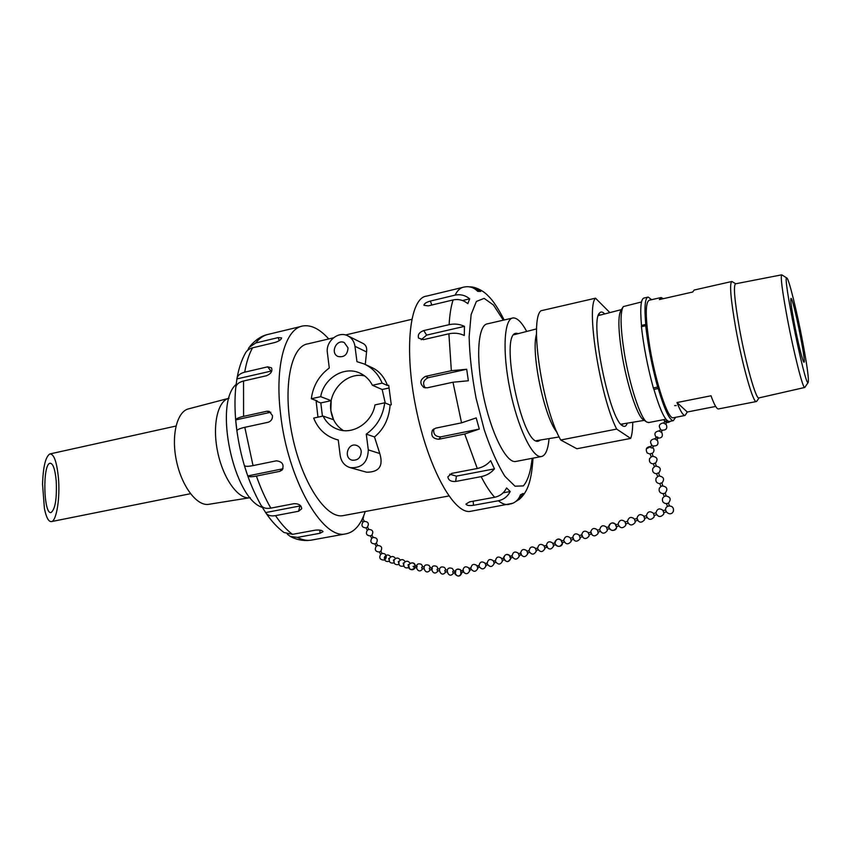 <?xml version="1.0" encoding="UTF-8"?>
<svg xmlns="http://www.w3.org/2000/svg" width="851" height="851" viewBox="0 0 851 851"><rect width="100%" height="100%" fill="white"/><g stroke="black" fill="none" stroke-linecap="round" stroke-linejoin="round"><path stroke-width="1.28" d="M604.667 313.955C602.625 311.732 600.934 311.423 599.583 313.019C589.445 320.87 609.55 419.905 622.464 425.713L622.496 425.734C624.613 427.128 626.208 426.266 627.293 423.149M623.73 423.734L621.283 424.67M598.54 314.987L601.168 314.859M609.88 312.604L595.509 298.19C585.86 306.998 600.146 396.917 616.667 429.085L630.665 438.414C631.995 435.01 632.687 429.627 632.729 422.266M595.509 298.19L540.917 310.775C529.184 319.987 542.491 408.693 560.713 440.01L616.667 429.085M630.665 438.414L576.882 448.754L560.713 440.01M536.513 334.039C530.705 352.548 544.321 417.777 556.98 432.287M42.55 484.251C43.114 466.88 45.528 456.785 49.794 453.966C53.932 453.721 56.815 461.795 58.453 478.198C60.198 498.399 56.453 520.897 51.549 521.578C48.656 522.003 46.273 517.631 44.412 508.494L42.55 484.251M56.219 480.9C55.049 468.986 52.943 463.093 49.932 463.231C42.305 464.71 43.646 515.621 51.209 512.43C55.304 508.962 56.974 498.452 56.219 480.9M228.376 398.406L189.028 408.746C177.263 410.895 171.04 434.595 176.317 460.21C181.444 485.847 196.581 506.068 208.442 504.366L209.357 504.217M229.036 398.225C217.675 400.725 212.08 425.394 217.665 451.934C223.1 478.496 238.131 499.399 249.662 497.761L250.247 497.675M786.877 278.054L781.782 274.83C780.346 276.16 782.197 290.723 787.335 318.497C793.77 352.771 802.833 388.503 804.652 387.492L804.961 387.205M802.557 341.251C807.216 366.004 809.078 379.759 808.142 382.503C805.269 387.896 781.59 271.235 786.941 278.096C788.983 279.181 796.94 311.615 802.557 341.251M794.27 323.22C791.356 307.519 790.26 299.254 791.015 298.403C793.196 297.637 806.631 363.813 803.961 362.186C802.95 362.632 797.898 342.41 794.27 323.22M759.007 397.896L758.784 397.938C755.848 399.215 745.689 363.217 739.434 328.412C734.509 300.201 733.243 285.33 735.615 283.798L781.633 274.852M715.659 406.438L687.289 412.001L676.992 402.544L711.01 395.779C714.159 404.502 716.595 408.905 718.318 408.969L718.616 408.905M687.289 412.001L685.098 415.458C683.076 415.458 680.364 411.15 676.992 402.544M731.626 281.543L694.171 290.031L692.714 292.021L659.365 299.573L661.163 297.52L663.216 298.701M673.524 417.713L673.162 417.788C667.992 419.437 655.674 382.801 649.781 346.878C645.26 317.785 645.09 302.233 649.292 300.212L660.77 297.605M756.965 400.959L756.252 401.555C753.071 402.842 742.327 365.026 735.775 328.412C730.637 298.797 729.339 283.149 731.881 281.479L735.732 283.777M648.845 422.532L646.76 422.043C640.548 418.543 629.389 384.631 624.219 352.367C620.336 327.146 620.039 311.881 623.326 306.583L641.494 301.977M643.42 419.777L643.324 419.703C637.346 416.32 626.74 384.184 621.858 353.633C618.188 329.731 617.932 315.232 621.081 310.147L622.719 307.541M647.76 297.18L644.069 298.02C640.846 298.701 639.984 307.828 641.484 325.39L641.431 326.656C643.675 346.612 647.643 367.047 653.334 387.96L653.919 389.407C660.163 410.32 665.237 421.011 669.131 421.5L669.524 421.415M653.334 387.96L657.642 387.077C651.962 366.143 647.994 345.687 645.707 325.72L641.431 326.656M675.694 417.288L673.29 420.692C669.46 420.192 664.44 409.469 658.217 388.524L657.642 387.077M645.707 325.72L645.76 324.444C644.218 306.871 645.026 297.754 648.196 297.084L651.611 299.68M653.408 446.264L652.43 448.009L650.887 447.732L650.877 446.86M656.791 440.158L655.206 439.031M657.834 437.148L658.068 437.861L656.27 436.871L657.834 437.148M662.163 430.468L661.163 432.276L659.589 431.127M666.663 421.224L666.907 421.926L665.099 420.926L666.663 421.224M666.907 421.926L665.588 424.298L664.003 423.149M669.439 505.962L667.844 506.249C661.578 509.313 669.897 517.716 673.215 511.664C674.141 508.058 672.705 506.132 668.907 505.909M668.067 503.324L666.493 503.547L667.429 506.473M666.131 495.92L664.163 496.484M664.727 493.335L663.195 493.527L664.131 496.42M662.844 485.932L661.344 486.166L659.365 488.112C658.568 491.357 659.855 493.208 663.227 493.686M653.036 456.147L652.132 453.392L651.27 453.381L650.185 453.955L651.089 456.764M653.079 456.285L651.143 456.849M656.281 465.986L655.366 463.21L654.493 463.21L653.419 463.763L654.323 466.603M656.323 466.114L654.972 466.274L652.813 468.38C652.1 471.571 653.398 473.379 656.695 473.816M659.536 475.879L658.61 473.071L657.749 473.082L656.653 473.699L657.578 476.496M659.568 475.996L658.142 476.198L656.078 478.219C655.323 481.432 656.621 483.272 659.95 483.73M662.801 485.825L661.876 482.996L661.014 483.006L659.919 483.559L660.844 486.432M673.492 509.632C672.524 507.824 672.524 507.824 673.492 509.632M618.688 525.982L616.294 526.695L615.55 524.929L618.092 524.078M625.751 523.79L625.017 522.014L627.432 521.301M635.133 521.003L634.399 519.227L637.186 518.397L637.92 520.184L637.186 518.397M663.78 512.515L663.035 510.706L665.578 509.951M654.153 515.366L653.408 513.568L655.919 512.823M644.601 518.195L643.856 516.408L646.345 515.674M616.305 526.695C615.475 524.652 615.528 524.588 616.464 526.514M564.287 542.119L562.075 542.768L561.33 541.087L563.713 540.247M571.106 539.96L570.361 538.279L572.989 537.492L573.734 539.183L572.989 537.492M580.02 537.311L579.276 535.619L581.924 534.832L582.669 536.534L581.924 534.832M607.242 529.248L606.486 527.524L608.837 526.833M598.093 531.96L597.338 530.247L599.657 529.556M591.69 533.854L590.945 532.152L591.69 533.854M589.02 534.651L588.275 532.949L590.945 532.152M562.085 542.768C561.192 540.842 561.266 540.725 562.309 542.406M512.525 557.458L510.494 558.065L509.706 556.607L511.972 555.639M519.163 555.203L518.376 553.735L520.876 552.99L521.418 554.831L520.876 552.99M527.652 552.682L526.865 551.214L528.939 550.597M553.533 545.002L552.746 543.512L554.916 542.874M547.395 546.821L546.608 545.342L547.395 546.821M544.831 547.587L544.044 546.097L546.608 545.342M536.204 550.14L535.417 548.672L537.524 548.044M510.515 558.054C509.579 556.246 509.664 556.086 510.76 557.575M463.721 571.936L461.359 572.627L460.561 571.329L463.21 570.149L463.721 571.936L463.21 570.149M469.667 569.766L468.869 568.457L470.741 567.904M477.751 567.362L476.954 566.053L478.858 565.49M502.398 560.054L501.611 558.724L503.59 558.128M494.123 562.511L493.325 561.192L495.282 560.607M485.9 564.947L485.113 563.628L487.038 563.054M461.614 572.553C460.976 574.244 460.699 574.138 460.795 572.255M416.692 567.84L414.331 567.489L414.107 566.33L417.086 566.106L416.692 567.84L416.947 566.053M423.617 568.787L422.043 568.574L421.681 567.362L422.436 566.83M431.957 569.925L431.606 568.702L432.351 568.17L431.957 569.925L429.691 569.617L429.329 568.394L430.074 567.862M455.764 571.34L455.37 573.106L455.019 571.872L455.764 571.34M455.37 573.106L453.04 572.797L452.689 571.564L453.423 571.021M446.849 571.946L445.19 571.723L444.828 570.489L445.573 569.957M439.042 570.883L437.403 570.659L437.042 569.436L437.786 568.904M414.246 567.415L413.054 566.458L414.192 566.128M385.737 558.628L384.226 558.107L384.907 556.522L386.29 556.969L385.737 558.628L385.386 557.405L386.29 556.969M389.013 559.692L388.705 558.49L389.545 558.033M393.779 561.266L393.46 560.043L394.332 559.596M408.448 566.085L408.065 564.83L408.991 564.383M403.502 564.468L403.14 563.213L404.065 562.766M398.63 562.862L398.268 561.617L399.162 561.171M384.375 559.681L385.312 559.245L384.375 559.681M362.09 519.45L363.015 519.067M362.845 522.227L364.356 521.386L363.047 519.025M366.026 527.875L367.462 527.077M370.462 535.907L371.93 535.056C373.717 531.577 372.653 529.684 368.749 529.396L367.281 530.247L365.973 527.875C362.079 527.556 361.037 525.652 362.866 522.184L361.696 520.152M383.822 560.075C379.908 559.767 378.855 557.862 380.663 554.363L382.163 553.544L380.844 551.161L379.365 552.001M376.216 546.321L377.695 545.48L376.365 543.129M374.908 543.949L376.387 543.098C378.174 539.608 377.11 537.715 373.206 537.428L371.908 535.098M379.333 552.012C375.44 551.682 374.387 549.778 376.195 546.299L374.876 543.949C370.972 543.629 369.93 541.725 371.749 538.247L373.206 537.428M674.641 405.64L676.237 405.555M512.238 318.125L487.57 323.805C477.996 324.561 475.549 357.314 483.251 394.938C490.836 432.574 506.122 463.114 515.525 461.508L516.259 461.37M549.055 438.605C548.055 449.828 545.438 455.817 541.183 456.583C532.364 458.072 517.557 427.213 509.919 389.301C502.175 351.399 504.037 318.561 513.036 317.944C517.1 317.668 521.663 322.167 526.716 331.454M262.331 507.398C233.717 498.888 213.41 403.895 236.11 384.407M243.577 416.362C238.737 417.469 236.11 418.66 235.695 419.915L236.897 430.776C237.312 429.564 239.95 428.415 244.801 427.319L268.139 422.266C271.139 421.256 272.597 419.043 272.49 415.628L269.182 411.32L266.874 411.246L243.577 416.362L243.535 381.014C238.737 382.248 236.142 384.482 235.727 387.726L236.95 378.695C237.472 375.546 240.056 373.376 244.705 372.174L267.639 366.845L271.501 367.813C272.682 371.153 271.033 373.791 266.565 375.716L243.535 381.014M247.769 350.197L249.056 347.463L255.715 342.985L278.107 337.602L281.607 337.868C281.362 339.56 279.181 341.091 275.064 342.453L252.534 347.836C249.077 348.729 246.599 350.655 245.12 353.612C241.397 360.537 238.716 368.685 237.067 378.067M265.874 512.94L260.97 505.132C262.693 507.93 265.98 508.93 270.831 508.121L293.989 503.675C298.754 503.601 301.339 505.281 301.733 508.728L298.584 511.249L275.511 515.632C270.895 516.387 267.682 515.493 265.874 512.94C271.373 521.089 277.405 527.609 283.957 532.492L292.531 534.343L315.242 530.173C319.529 529.758 322.135 530.247 323.05 531.641L319.976 533.279L297.393 537.396L290.265 536.428L287.308 534.13M256.406 476.071C251.534 477.007 248.652 476.964 247.747 475.943L244.386 465.571C245.269 466.55 248.152 466.561 253.034 465.603L276.405 460.816C282.436 461.636 284.362 464.71 282.17 470.018L279.766 471.348L256.406 476.071C260.629 488.091 265.438 498.782 270.831 508.121M365.239 511.515C360.813 524.993 354.218 532.46 345.432 533.939C322.348 539.704 287.415 478.719 280.553 413.863C274.618 365.27 285.457 328.029 303.201 325.922C311.392 324.763 319.902 329.103 328.741 338.943M492.144 300.329L491.272 299.265M469.635 286.861L472.709 287.032L480.687 291.446L477.666 291.319C473.975 287.489 469.571 286.042 464.444 286.989L463.986 287.085C460.508 287.595 457.54 290.276 455.072 295.137C460.434 294.031 465.306 295.265 469.678 298.829L467.816 303.658C463.412 300.063 458.519 298.829 453.115 299.935L428.266 305.871L423.926 305.286C424.106 303.637 426.255 302.233 430.383 301.063L455.072 295.137M449.137 324.667C454.657 323.518 459.763 324.093 464.465 326.369L464.295 335.496C459.572 333.22 454.445 332.656 448.892 333.794L423.415 339.655L418.575 338.102C417.564 334.72 419.298 332.198 423.777 330.56L449.137 324.667C449.69 314.466 451.019 306.222 453.115 299.935M451.349 370.696L466.699 369.26L468.358 380.769L452.977 382.227L427.138 387.833L423.872 387.492C419.362 383.28 419.915 379.567 425.553 376.365L451.349 370.696L448.892 333.794M461.55 422.841L476.188 417.905L479.304 429.064L464.699 434.01L438.85 439.233C432.755 438.786 430.617 435.797 432.425 430.255L435.659 428.149L461.55 422.841L452.977 382.227M477.294 468.486C482.815 467.295 487.272 464.689 490.655 460.689L494.463 468.869C491.101 472.869 486.676 475.454 481.166 476.634L455.668 481.464C450.998 481.794 448.392 480.251 447.871 476.847L451.679 473.401L477.294 468.486L464.699 434.01M494.676 497.261C500.048 496.101 504.015 493.006 506.59 487.953L510.196 491.516C507.653 496.527 503.707 499.611 498.367 500.76L473.486 505.292C469.284 505.898 466.752 505.505 465.912 504.122L469.635 501.856L494.676 497.261C490.261 492.495 485.761 485.623 481.166 476.634M510.643 503.983L512.749 503.281C516.472 501.622 519.036 498.814 520.44 494.856L523.131 493.442L519.418 499.25L515.206 501.92M462.529 287.436L426.553 296.127C409.874 297.648 403.81 348.687 415.979 408.118C427.947 467.571 453.86 514.312 470.252 511.377L471.518 511.143M540.683 439.967L538.406 441.158C521.982 446.541 498.718 331.954 516.504 333.294L518.504 333.581M344.134 515.44L342.804 515.685C325.773 518.706 301.584 481.921 292.127 434.818C282.458 387.737 290.712 346.038 307.924 343.857L333.443 337.826M317.966 417.16L316.136 401.204L317.263 400.959L311.317 398.747C313.062 385.833 319.051 375.578 329.284 367.994L327.38 352.718C325.507 341.421 338.304 330.72 347.729 335.794C351.803 337.9 354.218 341.4 354.984 346.304L366.558 351.952L365.27 364.483M348.048 335.954L363.164 343.517C366.026 345.049 367.153 347.857 366.558 351.952M387.524 385.524L388.705 385.269L391.29 404.778L390.109 405.023L384.737 402.81L374.983 404.906C372.089 422.383 353.559 434.776 338.507 429.574C331.613 427.298 326.476 422.787 323.093 416.065L333.549 419.724L330.837 410.512L331.188 400.661L320.71 396.672C323.731 378.365 343.985 365.802 359.494 372.94C365.143 375.408 369.462 379.525 372.43 385.269L382.142 383.131L387.524 385.524C384.131 376.663 378.844 370.642 371.664 367.451L365.068 364.388M384.737 402.81C382.982 416.075 376.833 426.511 366.27 434.116L374.493 436.946C383.844 429.244 389.056 418.596 390.109 405.023M374.493 436.946L379.78 453.53C383.535 466.018 379.131 472.241 366.568 472.199L365.877 472.007M343.336 430.563C336.294 426.032 332.135 419.352 330.869 410.522C327.826 391.152 346.676 371.653 364.632 375.887M372.43 385.269L382.163 389.503L385.269 403.034M361.239 451.307C360.984 457.604 357.973 460.561 352.186 460.189C343.251 458.189 347.729 442.435 356.399 445.35C359.111 446.275 360.718 448.264 361.239 451.307M348.038 347.91C347.527 354.718 344.208 357.58 338.07 356.495C329.816 353.261 336.464 338.549 344.347 342.623L348.038 347.91M354.984 346.304L356.952 361.675L364.058 363.92C372.387 367.76 378.418 374.163 382.142 383.131M311.317 398.747L320.71 396.672M382.163 389.503L388.971 388.013M322.433 416.203L320.806 402.927L316.136 401.204M320.806 402.927L331.188 400.661M323.093 416.065L313.668 418.086C318.008 428.883 325.486 435.978 336.092 439.371L338.262 440.063M366.27 434.116L368.302 449.881C367.834 462.38 361.866 468.316 350.367 467.688C344.644 465.944 341.262 461.902 340.198 455.583L338.251 439.924L336.092 439.371M421.224 339.762L426.606 335.113L464.465 326.369M462.508 300.531L469.678 298.829M510.196 491.516L503.132 492.814M494.463 468.869L456.391 476.145L449.679 474.167M479.304 429.064L440.744 436.871C435.361 436.723 433.053 434.053 433.84 428.893M425.245 387.896C422.319 383.471 423.319 380.067 428.234 377.695L466.699 369.26M236.929 378.918L271.831 370.93M235.695 419.915L270.82 412.246M282.989 468.763L247.747 475.943M300.68 505.824L265.65 512.579M653.919 389.407L658.217 388.524M645.76 324.444L641.484 325.39M244.705 372.174C246.407 362.249 249.024 354.144 252.534 347.836M255.715 342.985C259.598 338.007 264.012 335.081 268.937 334.198L301.233 326.401M312.413 539.906L310.753 540.215C306.551 540.768 302.094 539.832 297.393 537.396M292.531 534.343C286.776 530.12 281.107 523.886 275.511 515.632M253.034 465.603L244.801 427.319M503.313 320.178L493.452 305.02L484.134 298.371L476.379 301.456L471.124 314.562L469.135 336.751C469.592 355.441 471.901 375.897 476.06 398.108L484.24 429.829C490.836 449.36 497.75 464.88 504.983 476.39L515.015 486.208L523.333 485.9C527.78 480.868 530.716 471.667 532.152 458.317M498.367 500.76C501.909 503.59 505.154 504.845 508.121 504.526L509.313 504.303M368.302 449.881L379.78 453.53M426.606 335.113L423.777 330.56M431.808 305.03L430.383 301.063M473.188 501.207L473.486 505.292M456.391 476.145L455.668 481.464M440.744 436.871L438.85 439.233M428.234 377.695L425.553 376.365M279.362 340.591L278.107 337.602M270.969 371.057L267.639 366.845M270.224 412.341L266.874 411.246M282.362 468.944L279.766 471.348M299.882 506.037L298.584 511.249M319.902 530.13L319.976 533.279M598.934 314.072L599.583 313.019M536.151 440.712L559.139 436.957M514.036 334.741L536.63 328.88M175.976 426.043L50.166 453.881M190.475 493.708L51.549 521.578M208.442 504.366L249.662 497.761M808.142 382.503L804.791 387.46M804.652 387.492L758.784 397.938M756.252 401.555L718.318 408.969M685.098 415.458L673.162 417.788M759.092 397.874L756.656 401.395M665.918 419.203L648.43 422.617M643.324 419.703L646.76 422.043M620.847 424.213L644.292 420.362M598.327 315.593L621.421 309.615M669.131 421.5L673.29 420.692M646.324 448.849L650.962 446.467C646.441 446.839 645.196 449.02 647.217 453.009L650.238 454.147M652.174 453.53C654.355 451.679 654.547 449.647 652.76 447.424C654.547 449.647 654.355 451.679 652.174 453.53M651.611 445.296L650.653 447.02M655.291 438.648C650.228 439.478 649.27 441.892 652.398 445.871C657.504 446.403 659.089 444.339 657.163 439.669L657.089 439.616M656.27 436.871L654.983 439.19M658.068 437.861L656.781 440.18M659.663 430.755C654.568 431.595 653.611 434.021 656.759 438.02C661.897 438.542 663.482 436.457 661.535 431.776L661.472 431.712M663.663 419.639C665.344 422.83 667.663 423.351 670.62 421.213M665.099 420.926L663.78 423.298M664.078 422.777C658.951 423.638 657.983 426.074 661.163 430.085C666.333 430.595 667.929 428.5 665.95 423.787L665.897 423.745M660.355 429.5L659.365 431.287M668.46 502.994L669.407 505.856M664.578 496.176L662.674 498.048C661.823 501.324 663.099 503.207 666.524 503.707M668.492 503.101C671.428 499.175 670.45 496.771 665.556 495.878M665.163 492.963L666.099 495.814M665.195 493.08C668.131 489.134 667.131 486.74 662.206 485.889M651.845 456.391L649.558 458.593C648.898 461.753 650.196 463.54 653.462 463.955M655.408 463.338C658.323 459.232 657.249 456.881 652.174 456.285M658.653 473.199C661.567 469.167 660.536 466.805 655.536 466.093M661.918 483.113C664.844 479.134 663.823 476.751 658.876 475.964M609.156 525.141C606.646 530.747 616.932 532.747 616.645 526.588L616.454 527.95C613.539 531.524 611.007 531.258 608.859 527.141C609.954 522.663 612.348 521.844 616.05 524.684C613.539 522.142 611.241 522.291 609.156 525.141M625.347 521.918C621.709 519.078 619.294 519.855 618.103 524.237C620.028 528.397 622.538 528.811 625.645 525.471L625.942 523.833M628.027 523.216L625.591 523.939M634.718 519.131C631.059 516.28 628.634 517.068 627.442 521.482C629.4 525.652 631.931 526.046 635.037 522.674L635.325 521.057M673.407 511.217C673.886 507.547 672.247 505.813 668.482 506.005M666.195 511.898L663.631 512.664M663.333 510.621C659.568 507.739 657.11 508.547 655.94 513.057C658.004 517.27 660.589 517.631 663.695 514.121L663.95 512.568M656.536 514.759L654.004 515.515M653.706 513.483C649.983 510.611 647.537 511.408 646.356 515.887C648.388 520.089 650.951 520.461 654.057 516.993L654.323 515.419M646.951 517.61L644.452 518.344M644.175 516.323C640.484 513.461 638.037 514.249 636.856 518.695C638.846 522.886 641.399 523.269 644.505 519.844L644.781 518.248M637.771 520.323L634.984 521.152M555.16 541.374C552.98 546.831 562.756 548.533 562.479 542.651L562.458 543.236C560.181 547.342 557.692 547.448 555.001 543.544C555.777 538.906 558.075 537.992 561.915 540.789C559.394 538.268 557.15 538.46 555.16 541.374M570.744 538.162C567.181 535.375 564.841 536.151 563.724 540.491C565.702 544.544 568.16 544.874 571.085 541.481L571.319 540.023M573.553 539.364L570.925 540.151M579.659 535.513C576.063 532.715 573.712 533.503 572.606 537.864C574.616 541.927 577.084 542.247 580.01 538.821L580.233 537.385M609.433 528.726L607.061 529.428M606.837 527.429C603.157 524.599 600.774 525.407 599.689 529.854C601.795 533.96 604.306 534.247 607.231 530.705L607.433 529.322M600.253 531.45L597.913 532.141M597.7 530.141C594.051 527.322 591.679 528.131 590.583 532.545C592.658 536.641 595.157 536.938 598.083 533.439L598.285 532.035M591.509 534.045L588.839 534.832M588.637 532.832C585.02 530.035 582.658 530.822 581.552 535.215C583.595 539.3 586.084 539.598 589.009 536.141L589.222 534.715M582.488 536.715L579.839 537.502M503.632 557.448C505.771 562.745 508.207 562.905 510.951 557.926L510.951 558.192C508.983 562.437 506.568 562.681 503.718 558.947C504.356 554.309 506.59 553.363 510.409 556.107C507.515 553.48 505.26 553.927 503.632 557.448M518.812 553.607C515.11 550.863 512.855 551.746 512.047 556.267C514.6 560.107 517.025 560.054 519.333 556.086L519.365 555.437M521.418 554.831L518.919 555.565M527.29 551.086C523.556 548.331 521.301 549.225 520.504 553.767C523.078 557.618 525.514 557.554 527.822 553.565L527.854 552.916M555.48 544.725L553.299 545.374M553.15 543.395C549.342 540.608 547.044 541.513 546.268 546.129C548.927 550.023 551.405 549.927 553.693 545.853L553.714 545.246M547.161 547.193L544.597 547.948M544.459 545.98C540.672 543.204 538.396 544.108 537.609 548.693C540.236 552.576 542.704 552.49 545.002 548.438L545.023 547.821M538.087 549.884L535.96 550.512M535.843 548.544C532.088 545.778 529.811 546.672 529.014 551.235C531.62 555.107 534.077 555.033 536.375 551.012L536.407 550.384M529.503 552.427L527.407 553.054M454.711 572.329C457.019 577.212 459.412 577.265 461.88 572.478C460.572 576.499 458.327 577.106 455.147 574.297C454.487 570.127 456.2 568.553 460.295 569.596L461.348 570.702C458.349 568.074 456.136 568.617 454.711 572.329M469.358 568.319C465.657 565.628 463.465 566.543 462.806 571.064C465.529 574.755 467.901 574.542 469.89 570.425L469.89 570.106M471.284 569.691L469.39 570.255M477.432 565.915C473.709 563.213 471.518 564.128 470.858 568.681C473.613 572.372 475.986 572.159 477.975 568.021L477.975 567.702M504.143 559.947L502.133 560.543M502.058 558.586C498.271 555.852 496.048 556.799 495.399 561.405C498.229 565.138 500.633 564.894 502.611 560.681L502.611 560.405M495.825 562.415L493.846 563M493.793 561.054C490.016 558.33 487.804 559.256 487.155 563.851C489.953 567.564 492.346 567.33 494.335 563.149L494.335 562.851M487.58 564.862L485.634 565.436M485.581 563.49C481.826 560.777 479.624 561.703 478.975 566.277C481.751 569.979 484.134 569.755 486.123 565.596L486.123 565.287M479.4 567.287L477.475 567.851M410.054 569.234C412.246 570.276 413.948 569.745 415.16 567.638C411.065 570.883 408.969 569.893 408.852 564.66C411.597 561.915 413.777 562.32 415.394 565.851C414.235 559.203 404.565 565.33 410.054 569.234M422.968 566.872L421.405 564.373C412.533 560.905 417.33 576.531 422.724 568.67M423.862 566.989L422.298 566.777M430.606 567.904L429.042 565.394C420.117 561.894 424.936 577.616 430.361 569.702M455.625 571.287L453.296 570.968M453.934 571.053L452.37 568.532C443.318 564.904 448.158 580.914 453.689 572.883M447.094 570.127L445.435 569.904M446.084 569.989L444.53 567.479C435.521 563.894 440.35 579.797 445.85 571.819M439.276 569.074L437.659 568.851M438.308 568.947L436.754 566.436C427.787 562.883 432.606 578.701 438.074 570.755M432.212 568.117L429.936 567.808M382.142 553.533C384.695 553.278 386.088 554.427 386.343 556.99C386.088 554.416 384.673 553.267 382.099 553.544M390.747 556.916C388.79 554.395 386.769 554.341 384.673 556.745C384.014 560.522 385.556 562.043 389.311 561.309M395.513 558.479C393.545 555.916 391.513 555.863 389.396 558.299C388.737 562.107 390.301 563.628 394.077 562.873M410.15 563.277C408.161 560.618 406.076 560.532 403.895 563.032C403.246 566.957 404.863 568.5 408.725 567.66M405.214 561.66C403.236 559.033 401.161 558.958 399.013 561.437C398.353 565.319 399.949 566.851 403.789 566.043M400.332 560.054C398.364 557.469 396.311 557.405 394.173 559.852C393.524 563.702 395.098 565.234 398.906 564.447M363.047 519.036L363.845 515.398M368.781 529.386L367.483 527.035C369.27 523.546 368.206 521.663 364.292 521.386M385.312 559.245L385.811 558.639M380.652 554.373L379.333 552.001M380.854 551.161C382.631 547.661 381.567 545.768 377.663 545.48M371.727 538.268L370.419 535.907C366.526 535.587 365.483 533.683 367.302 530.205M541.183 456.583L515.525 461.508M260.97 505.132C248.109 482.23 239.865 455.721 236.227 425.606C234.748 412.086 234.578 399.459 235.738 387.726M249.949 346.314C255.311 340.07 260.917 336.209 266.788 334.72M345.432 533.939L310.753 540.215C303.616 541.13 296.786 539.874 290.265 536.428M504.186 319.987C498.154 308.317 492.92 300.382 488.474 296.191C484.708 292.074 479.868 289.117 473.964 287.308M470.252 511.377L512.749 503.281M519.418 499.25C527.811 491.697 531.492 481.049 533.024 458.146M515.897 333.432L516.504 333.294M411.724 319.338L345.517 334.975M448.86 495.963L342.804 515.685M359.494 372.94L360.292 373.291M350.367 467.688L366.568 472.199M432.968 429.606L432.436 430.244"/></g></svg>
